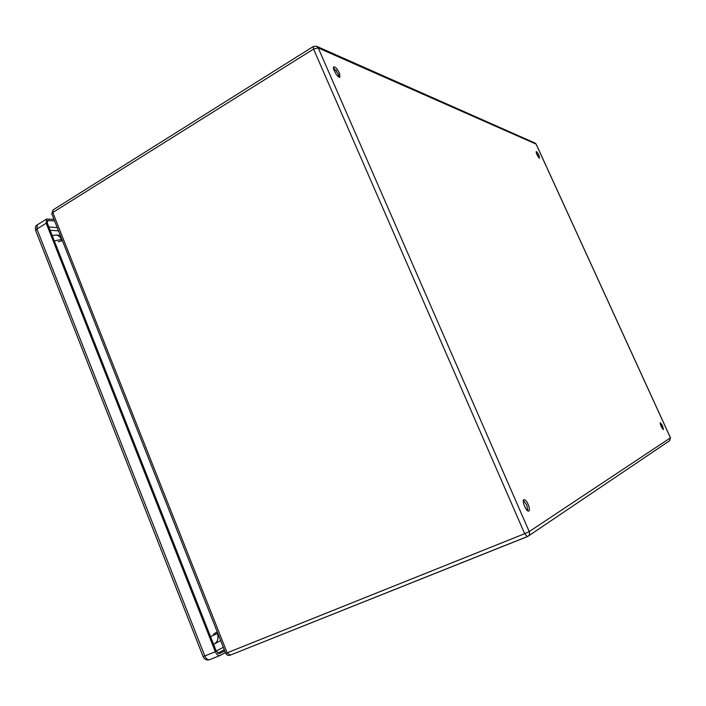 <?xml version="1.0" encoding="UTF-8"?>
<svg xmlns="http://www.w3.org/2000/svg" width="706" height="706" viewBox="0 0 706 706"><rect width="100%" height="100%" fill="white"/><g stroke="black" fill="none" stroke-linecap="round" stroke-linejoin="round"><path stroke-width="1.06" d="M538.916 155.32L539.596 158.188C537.637 156.45 536.498 154.252 536.198 151.613C536.834 151.693 537.743 152.928 538.916 155.32M339.427 73.053L339.913 77.166C338.112 78.648 331.714 67.802 333.832 66.832C335.447 66.788 337.318 68.861 339.427 73.053M528.097 504.287C529.544 507.932 529.756 510.182 528.75 511.065C526.473 512.344 521.416 500.289 523.923 499.583C525.149 499.442 526.544 501.013 528.097 504.287M662.519 425.692L663.428 429.592C661.451 427.642 660.401 425.303 660.26 422.576L662.519 425.692M213.397 634.315L217.21 631.799M58.271 241.823L62.375 240.561M336.594 70.953L336.118 70.265M538.731 157.588L536.198 152.672M339.012 77.095L338.165 73.821L333.47 67.679M527.85 510.923L526.667 504.878L523.393 500.307M662.581 428.948L660.172 423.609M224.764 650.879L219.522 653.694L216.301 651.197L47.373 223.308L47.655 220.537L54.6 220.925M225.452 652.609L220.14 655.468C218.269 655.918 216.654 654.665 215.304 651.726L46.19 223.202L46.605 219.045L53.983 219.363M217.448 632.391L217.333 633.467C218.807 638.189 217.827 641.675 214.377 643.916L213.565 644.278L214.377 643.916M62.296 240.367L61.448 239.537C60.239 236.748 58.36 235.239 55.827 235.027L52.226 235.601M527.214 536.666L230.156 655.177L227.155 652.829L524.682 533.701L313.561 49.058L52.8 212.506L227.155 652.829L225.717 653.297L51.767 213.777L52.8 212.506L53.047 209.92L51.803 213.856M316.853 46.402L534.91 143.009L536.083 144.103L318.221 47.929L529.218 531.592L670.453 437.835L536.172 144.289M670.435 437.799L669.632 440.703L670.488 437.799L536.181 144.192M225.717 653.288L225.717 653.297C226.67 655.15 228.144 655.777 230.156 655.177L527.938 536.322C529.5 535.148 529.924 533.577 529.218 531.592L524.682 533.701L527.303 536.639L527.938 536.322M313.279 46.534L313.561 49.058L318.221 47.929L316.438 46.217L313.279 46.534L53.047 209.92M58.545 230.897L50.1 230.227M216.239 651.038L223.334 647.27M48.811 226.944L57.265 227.659M224.305 649.732L217.722 653.253M209.867 659.572L209.664 659.669C207.776 660.119 206.161 658.883 204.819 655.953L215.304 651.726M203.099 656.509L204.819 655.953L36.906 229L46.19 223.202M35.688 230.606L36.906 229L37.347 224.835L46.605 219.045M47.161 221.19L48.485 220.36M54.3 240.852L61.448 239.537M210.547 636.618L217.333 633.467M536.163 144.165L535.201 143.141M528.114 536.198L669.632 440.703M220.14 655.468L209.664 659.669C206.752 660.551 204.572 659.51 203.099 656.527L35.653 230.518C35.088 227.279 35.653 225.382 37.347 224.835M214.474 643.863L220.704 640.624M60.31 235.363L56.206 235.054"/></g></svg>
